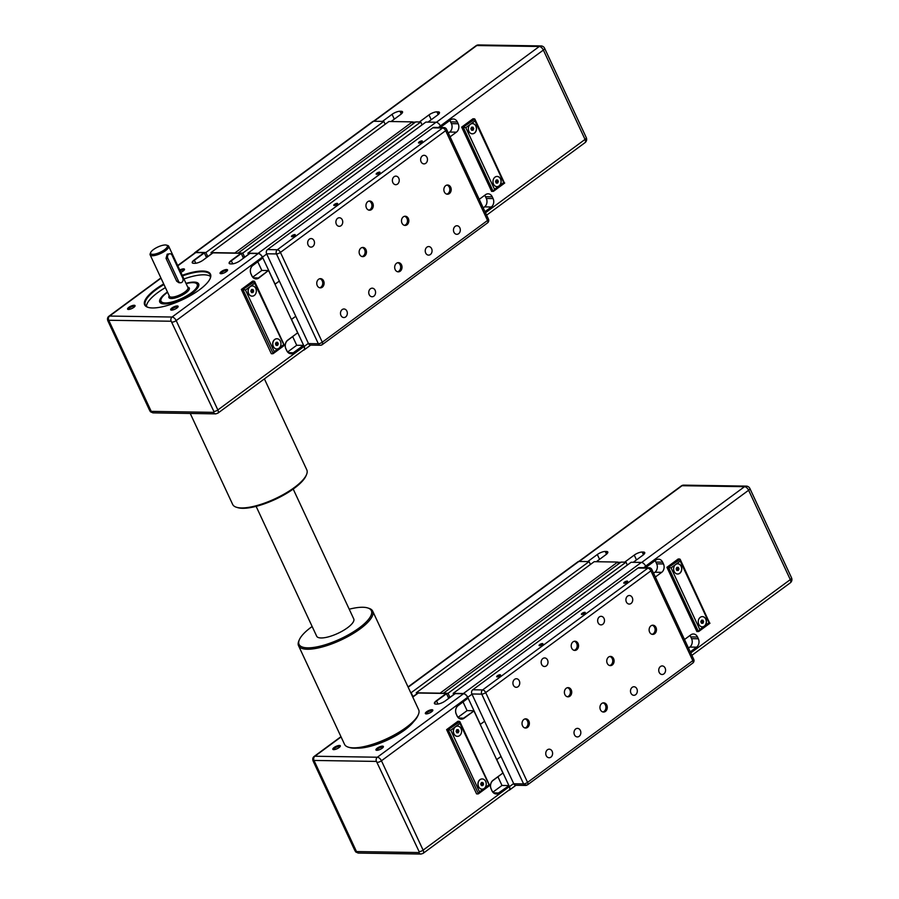 <?xml version="1.0" encoding="UTF-8"?>
<svg xmlns="http://www.w3.org/2000/svg" width="899" height="899" viewBox="0 0 899 899"><rect width="100%" height="100%" fill="white"/><g stroke="black" fill="none" stroke-linecap="round" stroke-linejoin="round"><path stroke-width="1.35" d="M441.128 127.523L440.431 126.017A4.349 2.236 -126.4 0 0 436.071 122.242L425.856 122.073L247.91 253.181L258.125 253.338A4.349 2.236 -126.4 0 1 262.486 257.125L275.105 284.196L279.342 281.072L274.959 284.196L291.377 319.415L295.771 316.291L291.534 319.415L304.154 346.486L308.391 343.362M385.154 124.276L383.828 121.421L373.602 121.253A4.349 2.236 -126.4 0 0 372.77 121.5L194.836 252.608A4.349 2.236 -126.4 0 0 194.375 253.26M413.27 123.725L412.405 121.871L388.93 121.5L210.984 252.608L211.591 253.889M422.081 124.86L420.743 121.994L415.731 121.916L237.887 253.248M303.356 350.183A4.349 2.236 -126.4 0 0 304.12 349.947A4.349 2.236 -126.4 0 0 304.154 346.486M247.91 253.181L248.506 254.473M229.93 263.823A6.136 1.922 155 0 1 229.503 263.452A6.136 1.922 155 0 1 231.369 260.8L241.258 253.518L243.438 258.204L242.932 257.125L244.685 257.148L248.461 254.372M244.685 257.148L242.797 253.102L420.743 121.994M242.797 253.102L237.786 253.024M234.572 253.192L412.405 121.871M234.459 252.967L210.984 252.608M193.004 263.25A6.136 1.922 155 0 1 192.577 262.868A6.136 1.922 155 0 1 194.442 260.216L204.331 252.934L206.523 257.631L206.017 256.541L207.77 256.575L211.546 253.788M207.77 256.575L205.882 252.518L383.828 121.421M205.882 252.518L195.667 252.361A4.349 2.236 -126.4 0 0 194.836 252.608M474.492 133.119A5.113 4.079 -89.1 0 1 472.357 133.827A5.113 4.079 -89.1 0 1 468.48 130.029A5.113 4.079 -89.1 0 1 470.379 124.32A5.113 4.079 -89.1 0 1 472.514 123.601A5.113 4.079 -89.1 0 1 476.391 127.4A5.113 4.079 -89.1 0 1 474.492 133.119M472.301 133.827A5.113 4.079 90.9 0 0 474.369 133.119A5.113 4.079 90.9 0 0 476.279 127.433A5.113 4.079 90.9 0 0 472.458 123.601M494.529 189.318L465.794 127.692L474.975 120.938L503.71 182.564L499.125 185.936A5.113 4.079 -89.1 0 1 496.99 186.655A5.113 4.079 -89.1 0 1 493.113 182.857A5.113 4.079 -89.1 0 1 495.012 177.137A5.113 4.079 -89.1 0 1 497.147 176.429A5.113 4.079 -89.1 0 1 501.024 180.227A5.113 4.079 -89.1 0 1 499.125 185.936L494.529 189.318L493.529 191.273L491.629 191.386L461.659 127.119L463.199 127.141L493.169 191.408M496.922 186.655A5.113 4.079 90.9 0 0 499.001 185.936A5.113 4.079 90.9 0 0 500.912 180.261A5.113 4.079 90.9 0 0 497.091 176.429M382.457 121.399L392.054 114.33L394.313 119.151M401.257 113.993L399.988 111.262L401.212 111.285A6.136 1.922 -25 0 1 402.538 111.813A6.136 1.922 -25 0 1 400.673 114.465L391.076 121.534M419.383 121.972L428.98 114.903L431.228 119.736M438.184 114.578L436.914 111.847L438.139 111.858A6.136 1.922 -25 0 1 439.465 112.386A6.136 1.922 -25 0 1 437.599 115.038L428.003 122.107M448.32 133.03L449.646 132.052A6.136 4.9 90.9 0 0 451.422 123.646L450.601 121.893A6.136 4.9 90.9 0 0 449.736 120.522M450.601 121.893L457.377 121.994A6.136 4.9 90.9 0 0 453.231 118.983A6.136 4.9 90.9 0 0 450.669 119.837L440.903 127.04M457.377 121.994L458.198 123.759L451.422 123.646M449.646 132.052L456.422 132.164A6.136 4.9 90.9 0 0 458.198 123.759M483.213 207.871L484.55 206.882A6.136 4.9 90.9 0 0 486.314 198.477L485.494 196.724A6.136 4.9 90.9 0 0 484.628 195.353M485.494 196.724L492.27 196.825A6.136 4.9 90.9 0 0 488.123 193.813A6.136 4.9 90.9 0 0 485.572 194.667L479.234 199.331M492.27 196.825L493.09 198.589L486.314 198.477M484.55 206.882L491.315 206.995A6.136 4.9 90.9 0 0 493.09 198.589M491.315 206.995L484.977 211.658M456.422 132.164L450.084 136.828M399.988 111.262A6.136 1.922 -25 0 0 392.054 114.33M436.914 111.847A6.136 1.922 -25 0 0 428.98 114.903M495.529 181.553L496.237 180.014L497.653 179.991L498.361 181.519L497.653 183.059L496.237 183.081L495.529 181.553M496.226 183.048L497.125 181.497L496.439 180.014M497.653 183.059L496.428 183.048M498.361 181.519L497.125 181.497M470.896 128.737L471.604 127.186L473.02 127.175L473.728 128.692L473.02 130.243L471.615 130.254L470.896 128.737M471.593 130.22L472.503 128.681L471.806 127.186M473.02 130.243L471.795 130.22M473.728 128.692L472.503 128.681M465.794 127.692L463.199 127.141L474.919 119.162L504.463 183.081M474.975 120.938L474.919 119.162M503.71 182.564L504.699 183.003M461.659 127.119L472.953 118.792L474.492 118.814M415.439 122.129L412.506 122.084M194.701 282.825A20.969 6.551 155 0 1 198.421 284.59A20.969 6.551 155 0 1 198.387 286.747M167.45 291.984A21.475 6.72 -25 0 0 161.764 303.581A21.475 6.72 -25 0 0 164.382 303.941A21.475 6.72 -25 0 0 184.329 297.985A21.475 6.72 -25 0 0 198.522 286.444A21.475 6.72 -25 0 0 194.038 282.084A21.475 6.72 -25 0 0 185.981 283.342M162.09 303.671A20.969 6.551 155 0 1 160.415 302.311A20.969 6.551 155 0 1 161.449 298.333M163.697 283.938A36.308 11.35 -25 0 0 148.077 307.368A36.308 11.35 -25 0 0 152.504 307.964A36.308 11.35 -25 0 0 186.217 297.895A36.308 11.35 -25 0 0 210.22 278.387A36.308 11.35 -25 0 0 202.635 271.026A36.308 11.35 -25 0 0 182.239 275.296M148.391 307.458A35.791 11.193 155 0 1 145.335 305.053A35.791 11.193 155 0 1 163.978 284.534M182.508 275.892A35.791 11.193 155 0 1 202.489 271.723A35.791 11.193 155 0 1 210.209 274.802A35.791 11.193 155 0 1 210.085 278.69M210.557 276.521A35.791 11.193 -25 0 0 203.927 274.802A35.791 11.193 -25 0 0 183.947 278.971M165.405 287.613A35.791 11.193 -25 0 0 146.425 306.424M177.238 305.941A4.113 1.281 -25 0 0 172.271 307.75A4.113 1.281 -25 0 0 171.046 310.065A4.113 1.281 -25 0 0 171.552 310.133A4.113 1.281 -25 0 0 175.372 308.986A4.113 1.281 -25 0 0 178.092 306.784A4.113 1.281 -25 0 0 177.238 305.941M171.619 310.133A3.394 1.068 155 0 1 171.597 310.088A3.394 1.068 155 0 1 173.383 308.132A3.394 1.068 155 0 1 177.024 306.93A3.394 1.068 155 0 1 177.766 307.222A3.394 1.068 155 0 1 177.777 307.267M180.845 272.307A4.113 1.281 -25 0 0 184.441 269.689A4.113 1.281 -25 0 0 183.587 268.846A4.113 1.281 -25 0 0 179.766 269.992M180.148 270.813A3.394 1.068 155 0 1 183.385 269.835A3.394 1.068 155 0 1 184.115 270.127A3.394 1.068 155 0 1 184.126 270.172M226.66 269.531A4.113 1.281 -25 0 0 221.693 271.329A4.113 1.281 -25 0 0 220.48 273.644A4.113 1.281 -25 0 0 220.985 273.712A4.113 1.281 -25 0 0 224.806 272.577A4.113 1.281 -25 0 0 227.526 270.363A4.113 1.281 -25 0 0 226.66 269.531M221.053 273.712A3.394 1.068 155 0 1 221.03 273.678A3.394 1.068 155 0 1 222.806 271.723A3.394 1.068 155 0 1 226.458 270.509A3.394 1.068 155 0 1 227.189 270.801A3.394 1.068 155 0 1 227.211 270.846M134.153 305.267A4.113 1.281 -25 0 0 129.198 307.076A4.113 1.281 -25 0 0 127.973 309.391A4.113 1.281 -25 0 0 128.478 309.458A4.113 1.281 -25 0 0 132.299 308.312A4.113 1.281 -25 0 0 135.019 306.098A4.113 1.281 -25 0 0 134.153 305.267M128.546 309.458A3.394 1.068 155 0 1 128.523 309.413A3.394 1.068 155 0 1 130.299 307.458A3.394 1.068 155 0 1 133.951 306.244A3.394 1.068 155 0 1 134.681 306.537A3.394 1.068 155 0 1 134.704 306.581M161.056 299.187A20.452 6.394 -25 0 0 160.921 299.491A20.452 6.394 -25 0 0 160.775 301.873A20.452 6.394 -25 0 0 172.81 302.457A20.452 6.394 -25 0 0 191.622 293.422A20.452 6.394 -25 0 0 197.847 284.59A20.452 6.394 -25 0 0 195.926 283.163A20.452 6.394 -25 0 0 195.6 283.073M150.717 252.473L150.212 253.664A10.226 3.203 -25 0 0 150.133 254.855A10.226 3.203 -25 0 0 156.156 255.147A10.226 3.203 -25 0 0 165.562 250.63A10.226 3.203 -25 0 0 168.675 246.214A10.226 3.203 -25 0 0 167.708 245.494L166.472 245.124A9.204 2.877 155 0 1 164.528 249.742A9.204 2.877 155 0 1 154.785 254.114A9.204 2.877 155 0 1 150.717 252.473A9.204 2.877 155 0 1 153.459 249.562A9.204 2.877 155 0 1 166.472 245.124M170.012 253.754L167.203 254.147L166.034 258.35L167.855 258.384L178.519 281.263A3.068 2.45 90.9 0 0 180.598 282.78A3.068 2.45 90.9 0 0 182.755 281.241A3.068 2.45 90.9 0 0 182.755 278.151L172.091 255.26A3.068 2.45 90.9 0 0 170.012 253.754A3.068 2.45 90.9 0 0 167.855 255.282A3.068 2.45 90.9 0 0 167.855 258.384M186.115 283.623A19.947 6.237 155 0 1 195.308 282.971A19.947 6.237 155 0 1 191.105 292.984A19.947 6.237 155 0 1 170.001 302.446A19.947 6.237 155 0 1 161.179 298.895A19.947 6.237 155 0 1 167.113 292.602A19.947 6.237 155 0 1 167.574 292.265M250.203 286.635A5.113 4.079 -89.1 0 1 252.327 285.927A5.113 4.079 -89.1 0 1 256.204 289.725A5.113 4.079 -89.1 0 1 254.305 295.445A5.113 4.079 -89.1 0 1 252.169 296.153A5.113 4.079 -89.1 0 1 248.293 292.355A5.113 4.079 -89.1 0 1 250.203 286.635M252.113 296.153A5.113 4.079 -89.1 0 1 252.046 296.153A5.113 4.079 -89.1 0 1 248.169 292.355A5.113 4.079 -89.1 0 1 250.079 286.635A5.113 4.079 -89.1 0 1 252.203 285.927A5.113 4.079 -89.1 0 1 252.271 285.927M274.824 339.462A5.113 4.079 -89.1 0 1 276.959 338.754A5.113 4.079 -89.1 0 1 280.836 342.541A5.113 4.079 -89.1 0 1 278.937 348.261A5.113 4.079 -89.1 0 1 276.802 348.969A5.113 4.079 -89.1 0 1 272.925 345.182A5.113 4.079 -89.1 0 1 274.824 339.462M276.735 348.969A5.113 4.079 -89.1 0 1 276.678 348.969A5.113 4.079 -89.1 0 1 272.802 345.182A5.113 4.079 -89.1 0 1 274.712 339.462A5.113 4.079 -89.1 0 1 276.836 338.743A5.113 4.079 -89.1 0 1 276.903 338.754M177.687 265.553L194.982 252.81A4.09 2.101 53.6 0 1 195.768 252.585L204.073 252.709L194.184 259.991A6.394 2 -25 0 0 192.847 263.205A6.394 2 -25 0 0 193.622 263.306L194.858 263.328A6.394 2 -25 0 0 203.107 260.137L212.996 252.855L240.999 253.293L231.11 260.575A6.394 2 -25 0 0 229.762 263.789A6.394 2 -25 0 0 230.549 263.89L231.773 263.913A6.394 2 -25 0 0 240.033 260.721L249.922 253.428L258.227 253.563A4.09 2.101 53.6 0 1 262.328 257.125L262.744 258.002L252.855 265.284A6.394 5.102 90.9 0 0 251.012 274.038L251.832 275.802A6.394 5.102 90.9 0 0 258.811 278.049L268.441 270.543L258.552 277.836A6.136 4.9 -89.1 0 1 255.99 278.679A6.136 4.9 -89.1 0 1 251.855 275.667L251.035 273.914A6.136 4.9 -89.1 0 1 252.81 265.508L262.744 258.002M257.799 261.823L261.823 270.442L268.441 270.543M268.7 270.768L297.636 332.832L287.747 340.114A6.394 5.102 90.9 0 0 285.904 348.868L286.725 350.632A6.394 5.102 90.9 0 0 293.703 352.88L303.334 345.373L293.445 352.666A6.136 4.9 -89.1 0 1 290.883 353.521A6.136 4.9 -89.1 0 1 286.747 350.498L285.927 348.745A6.136 4.9 -89.1 0 1 287.702 340.339L297.636 332.832M292.703 336.653L296.715 345.272L303.334 345.373M303.592 345.598L303.997 346.486A4.09 2.101 53.6 0 1 303.963 349.733L217.816 413.203A4.09 2.101 -126.4 0 0 217.85 409.955A3.068 0.955 155 0 1 213.883 411.484L213.681 412.36L151.223 411.371L108.734 320.258L171.192 321.235L213.883 411.484M245.483 290.017L242.887 289.467L273.217 353.588L274.217 351.644L245.483 290.017L254.664 283.252L254.619 281.477L242.887 289.467L241.348 289.444L252.641 281.117L254.181 281.14M254.664 283.252L284.151 345.407M241.348 289.444L271.318 353.712L272.858 353.734M275.465 343.879L276.173 342.339L277.589 342.317L278.297 343.845L277.589 345.385L276.184 345.407L275.465 343.879M276.162 345.373L277.061 343.823L276.375 342.339M277.589 345.385L276.364 345.362M278.297 343.845L277.061 343.823M250.832 291.062L251.54 289.512L252.956 289.5L253.664 291.018L252.956 292.568L251.551 292.58L250.832 291.062M251.529 292.546L252.439 291.006L251.742 289.512M252.956 292.568L251.731 292.546M253.664 291.018L252.439 291.006M166.034 258.35L176.698 281.241L178.98 282.747L180.598 282.78M296.715 345.272L287.68 351.936M252.776 277.106L261.823 270.442M291.883 236.718A2.113 0.663 155 0 1 291.422 236.538A2.113 0.663 155 0 1 292.535 235.324A2.113 0.663 155 0 1 294.805 234.572A2.113 0.663 155 0 1 295.254 234.751A2.113 0.663 155 0 1 294.153 235.965A2.113 0.663 155 0 1 291.883 236.718M334.248 205.5A2.113 0.663 155 0 1 333.787 205.32A2.113 0.663 155 0 1 334.9 204.107A2.113 0.663 155 0 1 337.17 203.354A2.113 0.663 155 0 1 337.619 203.534A2.113 0.663 155 0 1 336.518 204.747A2.113 0.663 155 0 1 334.248 205.5M376.614 174.282A2.113 0.663 155 0 1 376.164 174.103A2.113 0.663 155 0 1 377.265 172.889A2.113 0.663 155 0 1 379.535 172.136A2.113 0.663 155 0 1 379.996 172.316A2.113 0.663 155 0 1 378.884 173.529A2.113 0.663 155 0 1 376.614 174.282M418.979 143.076A2.113 0.663 155 0 1 418.529 142.885A2.113 0.663 155 0 1 419.631 141.671A2.113 0.663 155 0 1 421.901 140.918A2.113 0.663 155 0 1 422.361 141.098A2.113 0.663 155 0 1 421.249 142.323A2.113 0.663 155 0 1 418.979 143.076M309.357 239.156A4.281 3.416 -89.1 0 1 311.144 238.561A4.281 3.416 -89.1 0 1 314.38 241.741A4.281 3.416 -89.1 0 1 312.796 246.528A4.281 3.416 -89.1 0 1 311.009 247.124A4.281 3.416 -89.1 0 1 307.761 243.944A4.281 3.416 -89.1 0 1 309.357 239.156M342.193 309.582A4.281 3.416 -89.1 0 1 343.98 308.986A4.281 3.416 -89.1 0 1 347.228 312.167A4.281 3.416 -89.1 0 1 345.632 316.954A4.281 3.416 -89.1 0 1 343.845 317.549A4.281 3.416 -89.1 0 1 340.597 314.38A4.281 3.416 -89.1 0 1 342.193 309.582M370.444 288.77A4.281 3.416 -89.1 0 1 372.231 288.174A4.281 3.416 -89.1 0 1 375.467 291.355A4.281 3.416 -89.1 0 1 373.883 296.153A4.281 3.416 -89.1 0 1 372.096 296.749A4.281 3.416 -89.1 0 1 368.848 293.568A4.281 3.416 -89.1 0 1 370.444 288.77M337.597 218.345A4.281 3.416 -89.1 0 1 339.384 217.749A4.281 3.416 -89.1 0 1 342.631 220.929A4.281 3.416 -89.1 0 1 341.036 225.716A4.281 3.416 -89.1 0 1 339.249 226.312A4.281 3.416 -89.1 0 1 336.001 223.132A4.281 3.416 -89.1 0 1 337.597 218.345M394.088 176.721A4.281 3.416 -89.1 0 1 395.875 176.125A4.281 3.416 -89.1 0 1 399.122 179.306A4.281 3.416 -89.1 0 1 397.527 184.093A4.281 3.416 -89.1 0 1 395.74 184.688A4.281 3.416 -89.1 0 1 392.492 181.519A4.281 3.416 -89.1 0 1 394.088 176.721M426.924 247.158A4.281 3.416 -89.1 0 1 428.711 246.562A4.281 3.416 -89.1 0 1 431.958 249.742A4.281 3.416 -89.1 0 1 430.363 254.529A4.281 3.416 -89.1 0 1 428.576 255.125A4.281 3.416 -89.1 0 1 425.339 251.945A4.281 3.416 -89.1 0 1 426.924 247.158M455.175 226.346A4.281 3.416 -89.1 0 1 456.962 225.75A4.281 3.416 -89.1 0 1 460.209 228.93A4.281 3.416 -89.1 0 1 458.614 233.718A4.281 3.416 -89.1 0 1 456.827 234.313A4.281 3.416 -89.1 0 1 453.579 231.133A4.281 3.416 -89.1 0 1 455.175 226.346M422.328 155.909A4.281 3.416 -89.1 0 1 424.114 155.313A4.281 3.416 -89.1 0 1 427.362 158.494A4.281 3.416 -89.1 0 1 425.766 163.292A4.281 3.416 -89.1 0 1 423.98 163.888A4.281 3.416 -89.1 0 1 420.743 160.707A4.281 3.416 -89.1 0 1 422.328 155.909M318.583 279.297A4.607 3.675 -89.1 0 1 320.505 278.656A4.607 3.675 -89.1 0 1 323.988 282.072A4.607 3.675 -89.1 0 1 322.28 287.219A4.607 3.675 -89.1 0 1 320.359 287.86A4.607 3.675 -89.1 0 1 316.875 284.444A4.607 3.675 -89.1 0 1 318.583 279.297M319.684 287.77A4.607 3.675 90.9 0 0 320.921 287.197A4.607 3.675 90.9 0 0 322.707 282.466A4.607 3.675 90.9 0 0 319.83 278.724M360.949 248.079A4.607 3.675 -89.1 0 1 362.87 247.439A4.607 3.675 -89.1 0 1 366.354 250.855A4.607 3.675 -89.1 0 1 364.646 256.001A4.607 3.675 -89.1 0 1 362.724 256.642A4.607 3.675 -89.1 0 1 359.24 253.226A4.607 3.675 -89.1 0 1 360.949 248.079M362.05 256.552A4.607 3.675 90.9 0 0 363.297 255.979A4.607 3.675 90.9 0 0 365.073 251.248A4.607 3.675 90.9 0 0 362.196 247.506M403.314 216.861A4.607 3.675 -89.1 0 1 405.235 216.232A4.607 3.675 -89.1 0 1 408.719 219.637A4.607 3.675 -89.1 0 1 407.011 224.795A4.607 3.675 -89.1 0 1 405.089 225.424A4.607 3.675 -89.1 0 1 401.606 222.019A4.607 3.675 -89.1 0 1 403.314 216.861M404.415 225.346A4.607 3.675 90.9 0 0 405.663 224.772A4.607 3.675 90.9 0 0 407.438 220.041A4.607 3.675 90.9 0 0 404.561 216.299M445.69 185.655A4.607 3.675 -89.1 0 1 447.601 185.014A4.607 3.675 -89.1 0 1 451.096 188.43A4.607 3.675 -89.1 0 1 449.376 193.577A4.607 3.675 -89.1 0 1 447.466 194.218A4.607 3.675 -89.1 0 1 443.971 190.802A4.607 3.675 -89.1 0 1 445.69 185.655M446.781 194.128A4.607 3.675 90.9 0 0 448.028 193.555A4.607 3.675 90.9 0 0 449.803 188.824A4.607 3.675 90.9 0 0 446.927 185.082M367.77 201.657A4.607 3.675 -89.1 0 1 369.691 201.016A4.607 3.675 -89.1 0 1 373.175 204.433A4.607 3.675 -89.1 0 1 371.467 209.579A4.607 3.675 -89.1 0 1 369.545 210.22A4.607 3.675 -89.1 0 1 366.062 206.804A4.607 3.675 -89.1 0 1 367.77 201.657M368.871 210.13A4.607 3.675 90.9 0 0 370.107 209.568A4.607 3.675 90.9 0 0 371.894 204.837A4.607 3.675 90.9 0 0 369.006 201.095M396.504 263.283A4.607 3.675 -89.1 0 1 398.426 262.643A4.607 3.675 -89.1 0 1 401.909 266.059A4.607 3.675 -89.1 0 1 400.201 271.206A4.607 3.675 -89.1 0 1 398.279 271.846A4.607 3.675 -89.1 0 1 394.796 268.43A4.607 3.675 -89.1 0 1 396.504 263.283M397.605 271.756A4.607 3.675 90.9 0 0 398.841 271.195A4.607 3.675 90.9 0 0 400.628 266.464A4.607 3.675 90.9 0 0 397.74 262.71M443.859 127.568A3.068 3.068 0 0 1 446.601 129.344A3.068 0.955 155 0 1 445.657 130.67A3.068 1.573 -126.4 0 0 442.589 127.995A3.068 2.45 -89.1 0 1 443.859 127.568L434.015 127.411A3.068 2.45 90.9 0 0 432.734 127.838L267.509 249.585A3.068 2.45 90.9 0 0 266.621 253.788L308.492 343.587A3.068 2.45 90.9 0 0 310.56 345.092L320.404 345.238A3.068 2.45 -89.1 0 1 318.336 343.733A3.068 0.955 -25 0 0 322.303 342.204A3.068 1.573 53.6 0 1 322.28 344.643A3.068 3.068 0 0 1 320.404 345.238A3.068 2.45 -89.1 0 0 321.685 344.823M646.392 567.718L645.696 566.213A4.349 2.236 -126.4 0 0 641.335 562.426L631.12 562.268L453.175 693.365L463.39 693.534A4.349 2.236 -126.4 0 1 467.75 697.309L480.369 724.38L484.606 721.268L480.223 724.38L496.641 759.599L501.024 756.475L496.787 759.599L509.418 786.67L513.655 783.546M590.418 564.46L589.081 561.605L578.866 561.448A4.349 2.236 -126.4 0 0 578.035 561.684L408.034 686.937M618.534 563.92L617.669 562.055L594.194 561.684L416.248 692.792L416.855 694.084M627.345 565.044L626.007 562.19L620.995 562.111L443.151 693.432M508.62 790.367A4.349 2.236 -126.4 0 0 509.373 790.131A4.349 2.236 -126.4 0 0 509.418 786.67M453.175 693.365L453.77 694.657M435.195 704.018A6.136 1.922 155 0 1 434.756 703.636A6.136 1.922 155 0 1 436.633 700.984L446.522 693.702L448.702 698.399L448.196 697.309L449.95 697.343L453.725 694.556M449.95 697.343L448.062 693.286L626.007 562.19M448.062 693.286L443.05 693.208M439.825 693.376L617.669 562.055M439.723 693.163L416.248 692.792M412.619 696.747L416.81 693.983M413.034 696.759L411.146 692.713L589.081 561.605M679.756 573.304A5.113 4.079 -89.1 0 1 677.621 574.012A5.113 4.079 -89.1 0 1 673.744 570.224A5.113 4.079 -89.1 0 1 675.643 564.505A5.113 4.079 -89.1 0 1 677.779 563.797A5.113 4.079 -89.1 0 1 681.656 567.584A5.113 4.079 -89.1 0 1 679.756 573.304M677.554 574.012A5.113 4.079 90.9 0 0 679.633 573.304A5.113 4.079 90.9 0 0 681.543 567.617A5.113 4.079 90.9 0 0 677.722 563.797M699.793 629.514L671.059 567.887L675.643 564.505L680.24 561.122L708.974 622.749L704.389 626.131A5.113 4.079 -89.1 0 1 702.254 626.839A5.113 4.079 -89.1 0 1 698.377 623.041A5.113 4.079 -89.1 0 1 700.276 617.321A5.113 4.079 -89.1 0 1 702.411 616.613A5.113 4.079 -89.1 0 1 706.288 620.411A5.113 4.079 -89.1 0 1 704.389 626.131L699.793 629.514L698.793 631.458L696.894 631.57L666.923 567.303L668.463 567.325L698.433 631.592M702.186 626.839A5.113 4.079 90.9 0 0 704.265 626.131A5.113 4.079 90.9 0 0 706.164 620.445A5.113 4.079 90.9 0 0 702.355 616.613M587.721 561.583L597.318 554.514L599.566 559.335M606.522 554.189L605.252 551.447L606.477 551.469A6.136 1.922 -25 0 1 607.803 551.997A6.136 1.922 -25 0 1 605.937 554.649L596.34 561.718M624.648 562.167L634.245 555.099L636.492 559.92M643.448 554.762L642.167 552.031L643.403 552.053A6.136 1.922 -25 0 1 644.729 552.582A6.136 1.922 -25 0 1 642.852 555.234L633.267 562.302M653.584 573.225L654.91 572.236A6.136 4.9 90.9 0 0 656.686 563.842L655.865 562.077A6.136 4.9 90.9 0 0 655 560.718M655.865 562.077L662.63 562.178A6.136 4.9 90.9 0 0 658.495 559.167A6.136 4.9 90.9 0 0 655.933 560.021L646.167 567.224M662.63 562.178L663.462 563.943L656.686 563.842M654.91 572.236L661.686 572.348A6.136 4.9 90.9 0 0 663.462 563.943M688.477 648.055L689.814 647.078A6.136 4.9 90.9 0 0 691.578 638.672L690.758 636.908A6.136 4.9 90.9 0 0 689.893 635.548M690.758 636.908L697.534 637.02A6.136 4.9 90.9 0 0 693.387 633.997A6.136 4.9 90.9 0 0 690.825 634.851L684.499 639.515M697.534 637.02L698.354 638.773L691.578 638.672M689.814 647.078L696.579 647.179A6.136 4.9 90.9 0 0 698.354 638.773M696.579 647.179L690.241 651.842M661.686 572.348L655.349 577.012M605.252 551.447A6.136 1.922 -25 0 0 597.318 554.514M642.167 552.031A6.136 1.922 -25 0 0 634.245 555.099M700.793 621.748L701.501 620.198L702.917 620.186L703.625 621.703L702.917 623.254L701.501 623.265L700.793 621.748M701.49 623.232L702.389 621.692L701.703 620.198M702.917 623.254L701.692 623.232M703.625 621.703L702.389 621.692M676.16 568.921L676.868 567.381L678.284 567.359L678.992 568.887L678.284 570.427L676.868 570.449L676.16 568.921M676.857 570.416L677.756 568.865L677.071 567.37M678.284 570.427L677.059 570.404M678.992 568.887L677.756 568.865M671.059 567.887L668.463 567.325L680.183 559.347L709.727 623.277M680.24 561.122L680.183 559.347M708.974 622.749L709.963 623.198M666.923 567.303L678.217 558.976L679.756 559.009M620.703 562.324L617.77 562.268M383.064 741.091A21.475 6.72 -25 0 0 391.425 737.191M357.195 748.137A36.308 11.35 -25 0 0 357.768 748.148A36.308 11.35 -25 0 0 413.45 721.897M382.502 746.136A4.113 1.281 -25 0 0 377.535 747.946A4.113 1.281 -25 0 0 376.31 750.249A4.113 1.281 -25 0 0 376.816 750.317A4.113 1.281 -25 0 0 380.637 749.182A4.113 1.281 -25 0 0 383.356 746.968A4.113 1.281 -25 0 0 382.502 746.136M376.883 750.317A3.394 1.068 155 0 1 376.861 750.283A3.394 1.068 155 0 1 378.648 748.328A3.394 1.068 155 0 1 382.289 747.114A3.394 1.068 155 0 1 383.019 747.406A3.394 1.068 155 0 1 383.041 747.451M431.925 709.716A4.113 1.281 -25 0 0 426.958 711.525A4.113 1.281 -25 0 0 425.744 713.828A4.113 1.281 -25 0 0 426.238 713.896A4.113 1.281 -25 0 0 430.059 712.761A4.113 1.281 -25 0 0 432.79 710.547A4.113 1.281 -25 0 0 431.925 709.716M426.317 713.896A3.394 1.068 155 0 1 426.295 713.862A3.394 1.068 155 0 1 428.07 711.907A3.394 1.068 155 0 1 431.722 710.693A3.394 1.068 155 0 1 432.453 710.985A3.394 1.068 155 0 1 432.464 711.03M339.417 745.451A4.113 1.281 -25 0 0 334.462 747.26A4.113 1.281 -25 0 0 333.237 749.575A4.113 1.281 -25 0 0 333.743 749.642A4.113 1.281 -25 0 0 337.563 748.496A4.113 1.281 -25 0 0 340.283 746.294A4.113 1.281 -25 0 0 339.417 745.451M333.81 749.642A3.394 1.068 155 0 1 333.787 749.597A3.394 1.068 155 0 1 335.563 747.642A3.394 1.068 155 0 1 339.215 746.44A3.394 1.068 155 0 1 339.946 746.732A3.394 1.068 155 0 1 339.968 746.777M455.456 726.83A5.113 4.079 -89.1 0 1 457.591 726.111A5.113 4.079 -89.1 0 1 461.468 729.909A5.113 4.079 -89.1 0 1 459.569 735.629A5.113 4.079 -89.1 0 1 457.434 736.337A5.113 4.079 -89.1 0 1 453.557 732.55A5.113 4.079 -89.1 0 1 455.456 726.83M457.366 736.337A5.113 4.079 -89.1 0 1 457.31 736.337A5.113 4.079 -89.1 0 1 453.433 732.539A5.113 4.079 -89.1 0 1 455.332 726.819A5.113 4.079 -89.1 0 1 457.467 726.111A5.113 4.079 -89.1 0 1 457.535 726.111M480.088 779.647A5.113 4.079 -89.1 0 1 482.224 778.939A5.113 4.079 -89.1 0 1 486.101 782.737A5.113 4.079 -89.1 0 1 484.201 788.457A5.113 4.079 -89.1 0 1 482.066 789.165A5.113 4.079 -89.1 0 1 478.189 785.366A5.113 4.079 -89.1 0 1 480.088 779.647M481.999 789.165A5.113 4.079 -89.1 0 1 481.943 789.165A5.113 4.079 -89.1 0 1 478.066 785.366A5.113 4.079 -89.1 0 1 479.965 779.647A5.113 4.079 -89.1 0 1 482.1 778.939A5.113 4.079 -89.1 0 1 482.167 778.939M412.765 697.085L418.26 693.039L446.264 693.477L436.375 700.759A6.394 2 -25 0 0 435.026 703.973A6.394 2 -25 0 0 435.813 704.074L437.038 704.097A6.394 2 -25 0 0 445.297 700.905L455.186 693.623L463.491 693.747A4.09 2.101 53.6 0 1 467.592 697.309L468.008 698.186L458.119 705.479A6.394 5.102 90.9 0 0 456.276 714.233L457.097 715.986A6.394 5.102 90.9 0 0 464.075 718.245L473.953 710.952L463.817 718.02A6.136 4.9 -89.1 0 1 461.254 718.874A6.136 4.9 -89.1 0 1 457.119 715.862L456.299 714.098A6.136 4.9 -89.1 0 1 458.063 705.693L468.008 698.186M463.064 702.007L467.087 710.626L473.706 710.738M473.953 710.952L502.901 773.028L493.012 780.31A6.394 5.102 90.9 0 0 491.169 789.064L491.989 790.817A6.394 5.102 90.9 0 0 498.967 793.075L508.856 785.793L498.709 792.851A6.136 4.9 -89.1 0 1 496.147 793.705A6.136 4.9 -89.1 0 1 492.011 790.693L491.191 788.929A6.136 4.9 -89.1 0 1 492.967 780.523L502.901 773.028M497.956 776.837L501.979 785.468L508.598 785.569M508.856 785.793L509.261 786.67A4.09 2.101 53.6 0 1 509.227 789.929L423.081 853.398A4.09 2.101 -126.4 0 0 423.114 850.139A3.068 0.955 155 0 1 419.148 851.668L418.945 852.544L356.487 851.567L313.998 760.442L376.456 761.419L419.148 851.668M450.747 730.202L448.151 729.651L478.482 793.783L479.482 791.828L450.747 730.202L459.928 723.437L459.872 721.672L448.151 729.651L446.612 729.628L457.906 721.301L459.445 721.324M459.928 723.437L489.416 785.591M446.612 729.628L476.582 793.896L478.122 793.918M480.729 784.063L481.437 782.523L482.853 782.512L483.561 784.029L482.853 785.58L481.437 785.591L480.729 784.063M481.426 785.557L482.325 784.018L481.639 782.523M482.853 785.58L481.628 785.557M483.561 784.029L482.325 784.018M456.096 731.247L456.804 729.707L458.22 729.685L458.928 731.213L458.22 732.752L456.804 732.775L456.096 731.247M456.793 732.73L457.692 731.19L457.007 729.696M458.22 732.752L456.995 732.73M458.928 731.213L457.692 731.19M501.979 785.468L492.944 792.12M458.041 717.29L467.087 710.626M497.147 676.902A2.113 0.663 155 0 1 496.686 676.722A2.113 0.663 155 0 1 497.799 675.509A2.113 0.663 155 0 1 500.058 674.756A2.113 0.663 155 0 1 500.518 674.935A2.113 0.663 155 0 1 499.417 676.149A2.113 0.663 155 0 1 497.147 676.902M539.512 645.684A2.113 0.663 155 0 1 539.052 645.504A2.113 0.663 155 0 1 540.164 644.291A2.113 0.663 155 0 1 542.434 643.538A2.113 0.663 155 0 1 542.884 643.718A2.113 0.663 155 0 1 541.782 644.931A2.113 0.663 155 0 1 539.512 645.684M581.878 614.478A2.113 0.663 155 0 1 581.417 614.287A2.113 0.663 155 0 1 582.53 613.073A2.113 0.663 155 0 1 584.799 612.32A2.113 0.663 155 0 1 585.249 612.5A2.113 0.663 155 0 1 584.148 613.725A2.113 0.663 155 0 1 581.878 614.478M624.243 583.26A2.113 0.663 155 0 1 623.794 583.08A2.113 0.663 155 0 1 624.895 581.855A2.113 0.663 155 0 1 627.165 581.102A2.113 0.663 155 0 1 627.626 581.293A2.113 0.663 155 0 1 626.513 582.507A2.113 0.663 155 0 1 624.243 583.26M514.61 679.341A4.281 3.416 -89.1 0 1 516.397 678.745A4.281 3.416 -89.1 0 1 519.644 681.925A4.281 3.416 -89.1 0 1 518.049 686.712A4.281 3.416 -89.1 0 1 516.262 687.308A4.281 3.416 -89.1 0 1 513.026 684.128A4.281 3.416 -89.1 0 1 514.61 679.341M547.457 749.777A4.281 3.416 -89.1 0 1 549.244 749.182A4.281 3.416 -89.1 0 1 552.492 752.351A4.281 3.416 -89.1 0 1 550.896 757.149A4.281 3.416 -89.1 0 1 549.109 757.745A4.281 3.416 -89.1 0 1 545.862 754.564A4.281 3.416 -89.1 0 1 547.457 749.777M575.697 728.965A4.281 3.416 -89.1 0 1 577.484 728.37A4.281 3.416 -89.1 0 1 580.732 731.55A4.281 3.416 -89.1 0 1 579.136 736.337A4.281 3.416 -89.1 0 1 577.349 736.933A4.281 3.416 -89.1 0 1 574.113 733.753A4.281 3.416 -89.1 0 1 575.697 728.965M542.861 658.529A4.281 3.416 -89.1 0 1 544.648 657.933A4.281 3.416 -89.1 0 1 547.896 661.113A4.281 3.416 -89.1 0 1 546.3 665.901A4.281 3.416 -89.1 0 1 544.513 666.496A4.281 3.416 -89.1 0 1 541.265 663.327A4.281 3.416 -89.1 0 1 542.861 658.529M599.352 616.916A4.281 3.416 -89.1 0 1 601.139 616.321A4.281 3.416 -89.1 0 1 604.375 619.49A4.281 3.416 -89.1 0 1 602.791 624.288A4.281 3.416 -89.1 0 1 601.004 624.884A4.281 3.416 -89.1 0 1 597.756 621.703A4.281 3.416 -89.1 0 1 599.352 616.916M632.188 687.342A4.281 3.416 -89.1 0 1 633.975 686.746A4.281 3.416 -89.1 0 1 637.222 689.926A4.281 3.416 -89.1 0 1 635.627 694.713A4.281 3.416 -89.1 0 1 633.84 695.309A4.281 3.416 -89.1 0 1 630.604 692.129A4.281 3.416 -89.1 0 1 632.188 687.342M660.439 666.53A4.281 3.416 -89.1 0 1 662.226 665.934A4.281 3.416 -89.1 0 1 665.462 669.114A4.281 3.416 -89.1 0 1 663.878 673.902A4.281 3.416 -89.1 0 1 662.091 674.497A4.281 3.416 -89.1 0 1 658.843 671.317A4.281 3.416 -89.1 0 1 660.439 666.53M627.592 596.104A4.281 3.416 -89.1 0 1 629.379 595.509A4.281 3.416 -89.1 0 1 632.626 598.689A4.281 3.416 -89.1 0 1 631.031 603.476A4.281 3.416 -89.1 0 1 629.244 604.072A4.281 3.416 -89.1 0 1 626.007 600.892A4.281 3.416 -89.1 0 1 627.592 596.104M523.847 719.481A4.607 3.675 -89.1 0 1 525.769 718.84A4.607 3.675 -89.1 0 1 529.253 722.257A4.607 3.675 -89.1 0 1 527.544 727.403A4.607 3.675 -89.1 0 1 525.623 728.044A4.607 3.675 -89.1 0 1 522.139 724.628A4.607 3.675 -89.1 0 1 523.847 719.481M524.949 727.954A4.607 3.675 90.9 0 0 526.185 727.392A4.607 3.675 90.9 0 0 527.971 722.661A4.607 3.675 90.9 0 0 525.083 718.919M566.213 688.274A4.607 3.675 -89.1 0 1 568.134 687.634A4.607 3.675 -89.1 0 1 571.618 691.05A4.607 3.675 -89.1 0 1 569.91 696.197A4.607 3.675 -89.1 0 1 567.988 696.837A4.607 3.675 -89.1 0 1 564.505 693.421A4.607 3.675 -89.1 0 1 566.213 688.274M567.314 696.747A4.607 3.675 90.9 0 0 568.55 696.174A4.607 3.675 90.9 0 0 570.337 691.443A4.607 3.675 90.9 0 0 567.46 687.701M608.578 657.057A4.607 3.675 -89.1 0 1 610.5 656.416A4.607 3.675 -89.1 0 1 613.983 659.832A4.607 3.675 -89.1 0 1 612.275 664.979A4.607 3.675 -89.1 0 1 610.354 665.62A4.607 3.675 -89.1 0 1 606.87 662.203A4.607 3.675 -89.1 0 1 608.578 657.057M609.679 665.53A4.607 3.675 90.9 0 0 610.927 664.957A4.607 3.675 90.9 0 0 612.702 660.226A4.607 3.675 90.9 0 0 609.825 656.484M650.955 625.839A4.607 3.675 -89.1 0 1 652.865 625.198A4.607 3.675 -89.1 0 1 656.36 628.615A4.607 3.675 -89.1 0 1 654.641 633.761A4.607 3.675 -89.1 0 1 652.719 634.402A4.607 3.675 -89.1 0 1 649.235 630.986A4.607 3.675 -89.1 0 1 650.955 625.839M652.045 634.312A4.607 3.675 90.9 0 0 653.292 633.739A4.607 3.675 90.9 0 0 655.068 629.008A4.607 3.675 90.9 0 0 652.191 625.266M573.034 641.852A4.607 3.675 -89.1 0 1 574.944 641.212A4.607 3.675 -89.1 0 1 578.439 644.628A4.607 3.675 -89.1 0 1 576.72 649.775A4.607 3.675 -89.1 0 1 574.809 650.415A4.607 3.675 -89.1 0 1 571.314 646.999A4.607 3.675 -89.1 0 1 573.034 641.852M574.124 650.325A4.607 3.675 90.9 0 0 575.371 649.752A4.607 3.675 90.9 0 0 577.147 645.021A4.607 3.675 90.9 0 0 574.27 641.279M601.768 703.479A4.607 3.675 -89.1 0 1 603.69 702.838A4.607 3.675 -89.1 0 1 607.173 706.254A4.607 3.675 -89.1 0 1 605.465 711.401A4.607 3.675 -89.1 0 1 603.544 712.042A4.607 3.675 -89.1 0 1 600.06 708.626A4.607 3.675 -89.1 0 1 601.768 703.479M602.869 711.952A4.607 3.675 90.9 0 0 604.106 711.379A4.607 3.675 90.9 0 0 605.892 706.648A4.607 3.675 90.9 0 0 603.004 702.906M649.123 567.752A3.068 3.068 0 0 1 651.865 569.528A3.068 0.955 155 0 1 650.921 570.854A3.068 1.573 -126.4 0 0 647.842 568.179A3.068 2.45 -89.1 0 1 649.123 567.752L639.279 567.606A3.068 2.45 90.9 0 0 637.998 568.033L472.773 689.769A3.068 2.45 90.9 0 0 471.885 693.972L513.756 783.771A3.068 2.45 90.9 0 0 515.824 785.276L525.668 785.434A3.068 2.45 -89.1 0 1 523.6 783.928A3.068 0.955 -25 0 0 527.567 782.388A3.068 1.573 53.6 0 1 527.544 784.838A3.068 1.573 53.6 0 1 526.949 785.007A3.068 2.45 -89.1 0 1 525.668 785.434M264.396 378.895L306.806 469.851A40.904 12.788 155 0 1 306.514 474.627A40.904 12.788 155 0 1 306.166 475.38A40.904 12.788 155 0 1 274.307 499.114A40.904 12.788 155 0 1 236.504 507.272A40.904 12.788 155 0 1 232.661 504.418L190.24 413.461M236.504 507.272L237.741 507.654A39.882 12.474 -25 0 0 274.6 499.687A39.882 12.474 -25 0 0 305.66 476.56A39.882 12.474 -25 0 0 306.008 475.818L306.514 474.627M372.692 611.151L418.676 709.749A40.904 12.788 155 0 1 418.383 714.525A40.904 12.788 155 0 1 406.213 727.426A40.904 12.788 155 0 1 348.374 747.181A40.904 12.788 155 0 1 344.531 744.327L298.547 645.718A40.904 12.788 -25 0 0 322.617 646.887A40.904 12.788 -25 0 0 360.241 628.817A40.904 12.788 -25 0 0 372.692 611.151A40.904 12.788 -25 0 0 368.848 608.297L367.612 607.915A39.882 12.474 155 0 1 359.207 627.929A39.882 12.474 155 0 1 316.987 646.864A39.882 12.474 155 0 1 299.345 639.751A39.882 12.474 155 0 1 311.211 627.176A39.882 12.474 155 0 1 312.155 626.502M348.374 747.181L349.61 747.552A39.882 12.474 -25 0 0 406.011 728.291A39.882 12.474 -25 0 0 417.878 715.716L418.383 714.525M299.345 639.751L298.839 640.942A40.904 12.788 -25 0 0 298.547 645.718M349.228 609.207A39.882 12.474 155 0 1 367.612 607.915M293.209 489.078L353.745 618.905A20.452 6.394 155 0 1 347.52 627.749A20.452 6.394 155 0 1 328.708 636.784A20.452 6.394 155 0 1 316.673 636.2L256.125 506.362M262.486 257.125L266.722 254.001M438.442 127.489L440.431 126.017M258.125 253.338L436.071 122.242M195.667 252.361L373.602 121.253M401.212 111.285L402.1 113.162M438.139 111.858L439.015 113.746M485.494 212.76L585.035 139.424A4.09 1.281 -25 0 0 586.283 137.648L544.614 48.288A4.09 1.281 155 0 1 543.367 50.063L585.035 139.424A4.09 2.101 53.6 0 1 585.002 142.671A4.09 4.09 0 0 0 586.283 137.648M436.42 122.275L539.265 46.501A4.09 3.27 -89.1 0 1 540.973 45.928L478.515 44.95A4.09 3.27 90.9 0 0 476.807 45.523L539.265 46.501A4.09 2.101 53.6 0 1 543.367 50.063L440.386 125.939M478.515 44.95A4.09 4.09 0 0 0 476.021 45.748A4.09 2.101 53.6 0 1 476.807 45.523L373.995 121.264M168.675 246.214L187.97 287.59A10.226 3.203 155 0 1 184.857 292.006A10.226 3.203 155 0 1 171.642 297.119A10.226 3.203 155 0 1 169.428 296.232L150.133 254.855M169.226 295.782A11.249 3.517 -25 0 0 171.338 298.513A11.249 3.517 -25 0 0 185.306 293.31A11.249 3.517 -25 0 0 187.756 287.141M232.785 263.834L231.11 260.575M195.858 263.25L194.184 259.991M283.399 344.879L279.522 347.733M278.285 348.655L274.217 351.644M176.698 281.241L178.519 281.263M217.816 413.203L215.749 413.866A3.068 2.45 -89.1 0 1 213.681 412.36M288.354 352.588L293.703 352.88M262.328 257.125L176.182 320.595A4.09 2.101 -126.4 0 0 172.08 317.032A3.068 2.45 90.9 0 0 171.192 321.235M258.227 253.563L172.08 317.032L109.622 316.055A4.09 2.101 -126.4 0 0 108.835 316.279L160.899 277.926M195.768 252.585L177.811 265.812M161.011 278.184L109.622 316.055A3.068 2.45 90.9 0 0 108.734 320.258M108.835 316.279C107.475 317.358 107.15 318.887 107.869 320.864A3.068 0.955 -25 0 0 108.532 321.123M303.997 346.486L217.85 409.955L176.182 320.595A3.068 0.955 155 0 1 172.215 322.123M258.811 278.049L253.462 277.746M215.749 413.866L153.291 412.877A3.068 2.45 -89.1 0 1 151.223 411.371M153.291 412.877C148.582 411.371 150.886 411.304 149.537 410.225A3.068 0.955 -25 0 0 150.2 410.483M487.505 222.907A3.068 1.573 -126.4 0 0 487.539 220.469A3.068 0.955 -25 0 0 488.472 219.142A3.068 3.068 0 0 1 487.505 222.907L322.28 344.643M266.621 253.788L276.465 253.934A3.068 2.45 -89.1 0 1 277.353 249.742A3.068 1.573 53.6 0 1 280.432 252.405A3.068 0.955 155 0 1 276.465 253.934L318.336 343.733L308.492 343.587M487.539 220.469L322.303 342.204L280.432 252.405L445.657 130.67L487.539 220.469M432.734 127.838L442.589 127.995L277.353 249.742L267.509 249.585M467.75 697.309L471.986 694.197M643.706 567.674L645.696 566.213M463.39 693.534L641.335 562.426M408.168 687.218L578.866 561.448M606.477 551.469L607.353 553.357M643.403 552.053L644.28 553.93M690.758 652.944L790.3 579.608A4.09 1.281 -25 0 0 791.547 577.843L749.878 488.483A4.09 1.281 155 0 1 748.631 490.247L790.3 579.608A4.09 2.101 53.6 0 1 790.266 582.855A4.09 4.09 0 0 0 791.547 577.843M641.684 562.459L744.529 486.685A4.09 3.27 -89.1 0 1 746.237 486.123L683.768 485.134A4.09 3.27 90.9 0 0 682.071 485.707L744.529 486.685A4.09 2.101 53.6 0 1 748.631 490.247L645.651 566.123M683.768 485.134A4.09 4.09 0 0 0 681.285 485.932A4.09 2.101 53.6 0 1 682.071 485.707L579.259 561.448M438.049 704.018L436.375 700.759M488.663 785.063L484.786 787.929M483.538 788.839L479.482 791.828M423.081 853.398L421.013 854.05A3.068 2.45 -89.1 0 1 418.945 852.544M493.618 792.772L498.967 793.075M467.592 697.309L381.446 760.779A4.09 2.101 -126.4 0 0 377.344 757.228A3.068 2.45 90.9 0 0 376.456 761.419M463.491 693.747L377.344 757.228L314.886 756.239A4.09 2.101 -126.4 0 0 314.099 756.475L340.957 736.674M341.081 736.933L314.886 756.239A3.068 2.45 90.9 0 0 313.998 760.442M314.099 756.475C312.74 757.554 312.414 759.082 313.133 761.048A3.068 0.955 -25 0 0 313.796 761.318M509.261 786.67L423.114 850.139L381.446 760.779A3.068 0.955 155 0 1 377.479 762.318M464.075 718.245L458.726 717.941M421.013 854.05L358.555 853.072A3.068 2.45 -89.1 0 1 356.487 851.567M358.555 853.072C353.846 851.555 356.15 851.499 354.802 850.409A3.068 0.955 -25 0 0 355.465 850.668M524.409 784.962L526.949 785.007M692.769 663.091A3.068 1.573 -126.4 0 0 692.803 660.653A3.068 0.955 -25 0 0 693.736 659.327A3.068 3.068 0 0 1 692.769 663.091L527.544 784.838M471.885 693.972L481.729 694.129A3.068 2.45 -89.1 0 1 482.617 689.926A3.068 1.573 53.6 0 1 485.696 692.59A3.068 0.955 155 0 1 481.729 694.129L523.6 783.928L513.756 783.771M692.803 660.653L527.567 782.388L485.696 692.59L650.921 570.854L692.803 660.653M637.998 568.033L647.842 568.179L482.617 689.926L472.773 689.769M304.12 349.947L310.694 345.092M504.687 183.048L493.529 191.273M544.614 48.288A4.09 4.09 0 0 0 540.973 45.928M373.534 121.253L476.021 45.748M486.617 215.164L585.002 142.671M197.847 284.59L198.567 286.118M161.179 298.895L160.921 299.491M254.619 281.477L284.387 345.328M284.376 345.373L273.217 353.588M195.308 282.971L195.926 283.163M160.775 301.873L161.483 303.401M107.869 320.864L149.537 410.225M446.601 129.344L488.472 219.142M509.373 790.131L515.959 785.276M709.952 623.243L698.793 631.458M749.878 488.483A4.09 4.09 0 0 0 746.237 486.123M578.799 561.448L681.285 485.932M691.882 655.349L790.266 582.855M459.872 721.672L489.652 785.512M489.64 785.557L478.482 793.783M313.133 761.048L354.802 850.409M651.865 569.528L693.736 659.327"/></g></svg>
